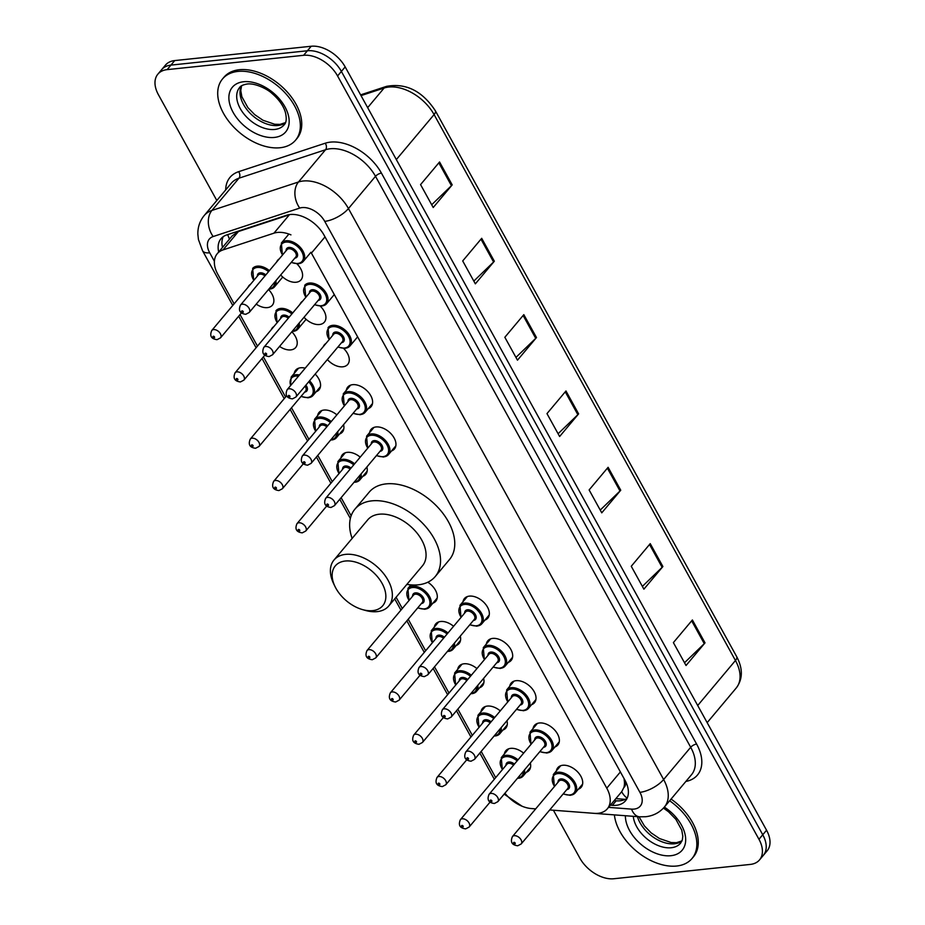 <?xml version="1.0" encoding="UTF-8"?>
<svg xmlns="http://www.w3.org/2000/svg" width="925" height="925" viewBox="0 0 925 925"><rect width="100%" height="100%" fill="white"/><g stroke="black" fill="none" stroke-linecap="round" stroke-linejoin="round"><path stroke-width="1.39" d="M481.012 711.66A15.251 9.643 40 0 1 482.434 708.481A15.251 9.643 40 0 1 487.371 706.076A15.251 9.643 40 0 1 500.275 710.874M457.667 669.376A15.251 9.643 40 0 1 459.089 666.197A15.251 9.643 40 0 1 464.026 663.78A15.251 9.643 40 0 1 476.93 668.578M434.322 627.092A15.251 9.643 40 0 1 435.744 623.901A15.251 9.643 40 0 1 440.682 621.496A15.251 9.643 40 0 1 453.585 626.294M340.943 457.933A15.251 9.643 40 0 1 342.366 454.753A15.251 9.643 40 0 1 347.303 452.348A15.251 9.643 40 0 1 360.207 457.147M317.599 415.649A15.251 9.643 40 0 1 319.021 412.469A15.251 9.643 40 0 1 323.97 410.053A15.251 9.643 40 0 1 336.862 414.851M294.254 373.365A15.251 9.643 40 0 1 295.676 370.173A15.251 9.643 40 0 1 300.625 367.768A15.251 9.643 40 0 1 305.215 368.173M291.826 331.797A15.251 9.643 40 0 1 295.699 347.499A15.251 9.643 40 0 1 290.762 349.904A15.251 9.643 40 0 1 279.57 346.413M271.303 329.647A15.251 9.643 40 0 1 272.332 327.889A15.251 9.643 40 0 1 273.881 326.571M268.481 289.513A15.251 9.643 40 0 1 272.355 305.204A15.251 9.643 40 0 1 267.418 307.62A15.251 9.643 40 0 1 256.225 304.117M247.958 287.363A15.251 9.643 40 0 1 248.998 285.605A15.251 9.643 40 0 1 250.548 284.276M504.356 753.956A15.251 9.643 40 0 1 505.778 750.765A15.251 9.643 40 0 1 510.716 748.36A15.251 9.643 40 0 1 523.619 753.158M296.96 263.903A15.251 9.643 40 0 1 301.053 279.824A15.251 9.643 40 0 1 296.116 282.241A15.251 9.643 40 0 1 280.68 274.979M276.668 261.972A15.251 9.643 40 0 1 277.697 260.226A15.251 9.643 40 0 1 279.246 258.896M320.304 306.187A15.251 9.643 40 0 1 324.397 322.108A15.251 9.643 40 0 1 319.46 324.525A15.251 9.643 40 0 1 304.024 317.263M300.012 304.267A15.251 9.643 40 0 1 301.041 302.51A15.251 9.643 40 0 1 302.591 301.18M343.649 348.471A15.251 9.643 40 0 1 347.742 364.404A15.251 9.643 40 0 1 342.805 366.809A15.251 9.643 40 0 1 327.369 359.547M323.345 346.551A15.251 9.643 40 0 1 324.386 344.794A15.251 9.643 40 0 1 325.935 343.476M346.308 390.269A15.251 9.643 40 0 1 347.731 387.089A15.251 9.643 40 0 1 352.668 384.673A15.251 9.643 40 0 1 368.532 392.431A15.251 9.643 40 0 1 371.087 406.688A15.251 9.643 40 0 1 368.208 408.642M369.653 432.553A15.251 9.643 40 0 1 371.075 429.373A15.251 9.643 40 0 1 376.012 426.957A15.251 9.643 40 0 1 391.876 434.715A15.251 9.643 40 0 1 394.432 448.972A15.251 9.643 40 0 1 391.553 450.938M509.71 686.281A15.251 9.643 40 0 1 511.143 683.101A15.251 9.643 40 0 1 516.081 680.684A15.251 9.643 40 0 1 531.944 688.443A15.251 9.643 40 0 1 534.5 702.699A15.251 9.643 40 0 1 531.609 704.665M533.054 728.565A15.251 9.643 40 0 1 534.488 725.385A15.251 9.643 40 0 1 539.425 722.98A15.251 9.643 40 0 1 555.289 730.738A15.251 9.643 40 0 1 557.844 744.995A15.251 9.643 40 0 1 554.954 746.949M486.365 643.997A15.251 9.643 40 0 1 487.799 640.817A15.251 9.643 40 0 1 492.736 638.4A15.251 9.643 40 0 1 508.6 646.159A15.251 9.643 40 0 1 511.155 660.415A15.251 9.643 40 0 1 508.276 662.369M463.02 601.701A15.251 9.643 40 0 1 464.454 598.521A15.251 9.643 40 0 1 469.391 596.116A15.251 9.643 40 0 1 485.255 603.875A15.251 9.643 40 0 1 487.81 618.131A15.251 9.643 40 0 1 484.931 620.085M556.399 770.86A15.251 9.643 40 0 1 557.833 767.681A15.251 9.643 40 0 1 562.77 765.264A15.251 9.643 40 0 1 578.634 773.022A15.251 9.643 40 0 1 581.189 787.279A15.251 9.643 40 0 1 578.298 789.233M549.716 809.953L594.197 813.353A28.594 18.072 -140 0 0 598.082 813.306A28.594 18.072 -140 0 0 607.343 808.785A28.594 18.072 -140 0 0 606.765 788.169L311.401 253.103L325.022 236.881M607.343 808.785L621.75 791.627L623.889 787.452A9.527 6.024 -140 0 0 624.352 779.972A28.594 11.539 -28.9 0 0 624.791 779.914M624.352 779.972L624.132 779.567A28.594 18.072 40 0 1 623.889 787.452M290.947 234.858A28.594 18.072 -140 0 0 273.927 233.181L289.352 214.797L238.43 231.528L232.302 235.771L217.248 253.704A28.594 18.072 -140 0 0 217.826 274.32L234.117 303.839M504.923 793.222A28.594 18.072 -140 0 0 531.378 808.554L535.691 808.878M240.049 314.581L257.462 346.135M263.394 356.865L285.571 397.045M291.502 407.775L308.915 439.34M317.784 455.389L332.26 481.624M341.128 497.673L351.13 515.815M396.085 597.238L402.294 608.488M408.214 619.218L425.639 650.772M434.496 666.832L448.983 693.068M457.84 709.117L472.328 735.352M481.185 751.401L495.673 777.636M273.927 233.181L222.994 249.923A28.594 18.072 -140 0 0 217.248 253.704M506.958 720.702A15.251 9.643 40 0 1 505.802 728.091A15.251 9.643 40 0 1 502.911 730.045M483.613 678.407A15.251 9.643 40 0 1 482.457 685.795A15.251 9.643 40 0 1 479.566 687.761M460.268 636.122A15.251 9.643 40 0 1 459.112 643.511A15.251 9.643 40 0 1 456.222 645.465M427.801 582.218A15.251 9.643 40 0 1 435.767 601.227A15.251 9.643 40 0 1 432.877 603.181M366.89 466.975A15.251 9.643 40 0 1 365.733 474.363A15.251 9.643 40 0 1 362.843 476.317M343.545 424.679A15.251 9.643 40 0 1 342.389 432.067A15.251 9.643 40 0 1 339.498 434.033M315.171 374.082A15.251 9.643 40 0 1 319.044 389.783A15.251 9.643 40 0 1 316.153 391.738M530.303 762.986A15.251 9.643 40 0 1 529.135 770.375A15.251 9.643 40 0 1 526.256 772.329M610.361 805.201L612.362 805.351A28.594 18.072 -140 0 0 616.247 805.305A28.594 18.072 -140 0 0 625.508 800.784A28.594 18.072 -140 0 0 624.93 780.168L324.074 235.17A28.594 18.072 -140 0 0 286.6 215.248L226.764 234.915A28.594 18.072 -140 0 0 221.017 238.696A28.594 18.072 -140 0 0 218.693 251.982M627.115 798.275A28.594 18.072 40 0 1 620.051 800.784A28.594 18.072 40 0 1 616.154 800.819L614.154 800.668M216.82 200.505L158.441 94.766A28.594 18.072 40 0 1 157.874 74.15A28.594 18.072 40 0 1 167.136 69.629L303.62 55.303A28.594 18.072 40 0 1 337.579 75.966L758.962 839.287A28.594 18.072 40 0 1 759.529 859.903A28.594 18.072 40 0 1 750.268 864.424L613.784 878.75A28.594 18.072 40 0 1 579.825 858.088L553.404 810.231M157.874 74.15L165.471 65.097A28.594 18.072 40 0 1 174.733 60.576L311.216 46.25A28.594 18.072 40 0 1 345.175 66.912L766.559 830.234L762.755 834.755A28.594 18.072 40 0 1 763.333 855.371A28.594 18.072 40 0 0 762.755 834.755L341.383 71.433L762.755 834.755L758.962 839.287M311.216 46.25L307.412 50.771A28.594 18.072 40 0 1 341.383 71.433A28.594 18.072 40 0 0 307.412 50.771L170.928 65.108L307.412 50.771L303.62 55.303M161.667 69.629A28.594 18.072 40 0 1 170.928 65.108A28.594 18.072 40 0 0 161.667 69.629M222.497 247.461A28.594 18.072 40 0 1 223.214 236.684M439.56 161.979L420.563 184.607L433.212 207.512L452.198 184.884L439.56 161.979M431.686 204.749L451.446 185.682A7.62 3.076 -28.9 0 0 452.198 184.884M481.694 238.315L462.708 260.942L475.346 283.848L494.332 261.22L481.694 238.315M473.82 281.084L493.592 262.006A7.62 3.076 -28.9 0 0 494.332 261.22M523.827 314.65L504.842 337.278L517.48 360.172L536.477 337.544L523.827 314.65M515.953 357.408L535.725 338.342A7.62 3.076 -28.9 0 0 536.477 337.544M692.386 619.97L673.388 642.609L686.038 665.503L705.023 642.875L692.386 619.97M684.512 662.739L704.272 643.673A7.62 3.076 -28.9 0 0 705.023 642.875M650.24 543.646L631.255 566.273L643.893 589.167L662.89 566.539L650.24 543.646M642.366 586.404L662.138 567.337A7.62 3.076 -28.9 0 0 662.89 566.539M608.107 467.31L589.121 489.938L601.759 512.843L620.744 490.215L608.107 467.31M600.232 510.08L620.004 491.002A7.62 3.076 -28.9 0 0 620.744 490.215M565.973 390.974L546.976 413.614L559.625 436.507L578.611 413.88L565.973 390.974M558.099 433.744L577.859 414.678A7.62 3.076 -28.9 0 0 578.611 413.88M766.559 830.234A28.594 18.072 40 0 1 767.126 850.85L759.529 859.903M669.642 800.772A47.649 30.12 40 0 1 692.039 858.493A47.649 30.12 40 0 1 676.603 866.031A47.649 30.12 40 0 1 614.397 814.879M671.064 799.073A47.649 30.12 40 0 1 693.461 856.804L692.039 858.493M345.303 561.024A30.976 19.575 40 0 1 382.106 583.409A30.976 19.575 40 0 1 372.694 610.639A30.976 19.575 40 0 1 362.461 609.587A30.976 19.575 40 0 1 335.012 586.543A30.976 19.575 40 0 1 345.303 561.024M335.012 586.543L333.694 583.814A35.74 22.593 40 0 1 333.994 560.03A35.74 22.593 40 0 1 345.568 554.376A35.74 22.593 40 0 1 382.765 572.563A35.74 22.593 40 0 1 388.754 605.979A35.74 22.593 40 0 1 377.18 611.622A35.74 22.593 40 0 1 365.375 610.407L362.461 609.587M388.754 605.979L422.459 565.811A35.74 22.593 -140 0 0 416.47 532.395A35.74 22.593 -140 0 0 379.285 514.207A35.74 22.593 -140 0 0 367.711 519.862L333.994 560.03M352.124 538.419A52.413 33.127 40 0 1 354.934 509.143A52.413 33.127 40 0 1 371.908 500.853A52.413 33.127 40 0 1 426.448 527.516A52.413 33.127 40 0 1 435.236 576.529A52.413 33.127 40 0 1 418.262 584.82A52.413 33.127 40 0 1 406.884 584.369M354.934 509.143L369.179 492.169A52.413 33.127 40 0 1 386.153 483.879A52.413 33.127 40 0 1 440.693 510.554A52.413 33.127 40 0 1 449.481 559.556L435.236 576.529M237.956 71.41A47.649 30.12 40 0 1 287.536 95.657A47.649 30.12 40 0 1 295.526 140.218A47.649 30.12 40 0 1 280.09 147.746A47.649 30.12 40 0 1 230.51 123.499A47.649 30.12 40 0 1 222.52 78.949A47.649 30.12 40 0 1 237.956 71.41M222.52 78.949L223.942 77.249A47.649 30.12 40 0 1 239.378 69.722A47.649 30.12 40 0 1 288.958 93.968A47.649 30.12 40 0 1 296.948 138.519L295.526 140.218M621.681 791.707A28.594 16.615 94.4 0 0 627.196 798.102M227.723 234.592A28.594 20.628 71.8 0 0 229.492 239.113M620.386 771.936L606.765 788.169M238.43 231.528L222.994 249.923M608.546 807.363L631.532 809.121A19.055 12.048 -140 0 0 634.134 809.086A19.055 12.048 -140 0 0 639.915 792.332L324.733 221.364A19.055 12.048 -140 0 0 302.082 207.593A19.055 12.048 -140 0 0 299.746 208.079L213.178 236.534A19.055 12.048 -140 0 0 209.721 252.802L214.392 261.266M213.178 236.534A19.055 13.748 71.8 0 1 211.906 210.449L298.474 181.994A38.122 24.096 40 0 1 303.157 181.011A38.122 24.096 40 0 1 348.447 208.564L663.63 779.521A38.122 24.096 40 0 1 664.404 807.016L691.461 774.768A38.122 24.096 -140 0 0 690.697 747.273L375.504 176.317A38.122 24.096 -140 0 0 330.213 148.763A38.122 24.096 -140 0 0 325.531 149.746L238.962 178.201A38.122 24.096 -140 0 0 231.296 183.242L204.24 215.49A38.122 24.096 40 0 1 211.906 210.449L238.962 178.201A4.764 3.434 -108.2 0 0 238.65 171.68L325.218 143.225A42.885 27.103 40 0 1 381.435 173.114L696.618 744.07A4.764 1.919 -28.9 0 0 690.697 747.273L663.63 779.521A19.055 7.701 151.1 0 1 639.915 792.332M325.218 143.225A4.764 3.434 -108.2 0 1 325.531 149.746L298.474 181.994A19.055 13.748 71.8 0 0 299.746 208.079M696.618 744.07A42.885 27.103 40 0 1 685.853 781.452M225.688 189.926A42.885 27.103 40 0 1 238.65 171.68M337.579 75.966L345.175 66.912M167.136 69.629L174.733 60.576M324.733 221.364A19.055 7.701 151.1 0 0 348.447 208.564L375.504 176.317A4.764 1.919 -28.9 0 1 381.435 173.114M209.721 252.802A19.055 7.701 151.1 0 1 202.529 250.698L232.765 305.458M631.532 809.121A19.055 11.077 94.4 0 0 639.58 816.81L594.775 813.387M616.154 800.819L612.362 805.351M360.611 94.87L386.534 86.36A9.527 6.88 71.8 0 0 384.118 88.025L361.028 95.61M386.534 86.36C406.006 82.834 422.274 90.962 435.328 110.723A9.527 3.85 151.1 0 1 434.091 114.584A38.122 24.096 -140 0 0 384.118 88.025L367.664 107.635M697.704 705.509L735.456 660.508A9.527 3.85 -28.9 0 0 736.693 656.657C743.029 668.694 742.868 679.147 736.231 688.003A38.122 24.096 -140 0 0 735.456 660.508L434.091 114.584L396.339 159.574M565.256 391.83L577.859 414.678M607.39 468.166L620.004 491.002M649.535 544.49L662.138 567.337M691.669 620.825L704.272 643.673M523.122 315.494L535.725 338.342M480.977 239.17L493.592 262.006M438.843 162.835L451.446 185.682M663.445 808.092L668.521 811.757L675.909 819.353L681.783 830.188L682.812 836.235L682.349 839.831L680.638 843.149A29.045 18.361 40 0 1 671.226 847.739A29.045 18.361 40 0 1 633.278 816.324M664.335 807.086A34.768 21.969 40 0 1 685.471 836.616A34.768 21.969 40 0 1 670.903 855.706A34.768 21.969 40 0 1 640.47 843.889A34.768 21.969 40 0 1 625.393 815.723M681.887 841.114A29.045 18.361 40 0 1 674.545 843.773A29.045 18.361 40 0 1 637.441 816.648M284.125 124.863A29.045 18.361 40 0 1 274.713 129.454A29.045 18.361 40 0 1 244.489 114.677A29.045 18.361 40 0 1 239.621 87.517C240.442 85.967 242.94 84.799 247.091 84.025C254.895 82.834 267.614 89.112 272.008 93.471C278.76 99.264 283.177 105.404 285.27 111.902C286.854 118.354 286.472 122.667 284.125 124.863M243.645 81.735A34.768 21.969 40 0 1 284.958 106.861A34.768 21.969 40 0 1 274.39 137.432A34.768 21.969 40 0 1 233.088 112.307A34.768 21.969 40 0 1 243.645 81.735M285.374 122.828A29.045 18.361 40 0 1 278.032 125.488A29.045 18.361 40 0 1 249.253 112.353A29.045 18.361 40 0 1 241.402 85.921M554.364 786.62L553.335 774.514A14.291 9.03 40 0 1 557.96 772.248A14.291 9.03 40 0 1 572.841 779.521A14.291 9.03 40 0 1 575.234 792.887A14.291 9.03 40 0 1 570.609 795.153M563.29 793.777A13.343 8.429 -140 0 0 569.707 794.957A13.343 8.429 -140 0 0 573.766 783.221A13.343 8.429 -140 0 0 557.914 773.577A13.343 8.429 -140 0 0 554.538 786.423M558.029 782.249A6.672 4.22 40 0 1 560.862 778.919A6.672 4.22 40 0 1 568.783 783.729A6.672 4.22 40 0 1 566.794 789.603M567.719 788.505A5.723 3.619 -140 0 0 566.759 783.163A5.723 3.619 -140 0 0 560.804 780.249A5.723 3.619 -140 0 0 558.954 781.151L512.427 836.593A5.723 3.619 40 0 1 514.277 835.691A5.723 3.619 40 0 1 520.232 838.605A5.723 3.619 40 0 1 521.191 843.947L567.719 788.505M514.011 842.34A0.948 0.601 -140 0 0 514.855 843.866A0.948 0.601 -140 0 0 514.011 842.34M531.031 744.336L529.99 732.218A14.291 9.03 40 0 1 534.615 729.964A14.291 9.03 40 0 1 549.496 737.237A14.291 9.03 40 0 1 551.89 750.603A14.291 9.03 40 0 1 547.265 752.857M539.946 751.493A13.343 8.429 -140 0 0 546.363 752.661A13.343 8.429 -140 0 0 550.421 740.937A13.343 8.429 -140 0 0 534.569 731.293A13.343 8.429 -140 0 0 531.193 744.139M534.696 739.965A6.672 4.22 40 0 1 537.518 736.635A6.672 4.22 40 0 1 545.438 741.434A6.672 4.22 40 0 1 543.449 747.319M544.374 746.221A5.723 3.619 -140 0 0 543.414 740.879A5.723 3.619 -140 0 0 537.46 737.965A5.723 3.619 -140 0 0 535.61 738.867L489.082 794.309A5.723 3.619 40 0 1 490.932 793.407A5.723 3.619 40 0 1 496.887 796.309A5.723 3.619 40 0 1 497.847 801.663L544.374 746.221M490.666 800.056A0.948 0.601 -140 0 0 491.51 801.582A0.948 0.601 -140 0 0 490.666 800.056M507.686 702.04L506.646 689.934A14.291 9.03 40 0 1 511.282 687.68A14.291 9.03 40 0 1 526.152 694.952A14.291 9.03 40 0 1 528.545 708.319A14.291 9.03 40 0 1 523.92 710.573M516.601 709.197A13.343 8.429 -140 0 0 523.018 710.377A13.343 8.429 -140 0 0 527.077 698.641A13.343 8.429 -140 0 0 511.224 689.009A13.343 8.429 -140 0 0 507.848 701.855M511.352 697.681A6.672 4.22 40 0 1 514.173 694.351A6.672 4.22 40 0 1 522.093 699.15A6.672 4.22 40 0 1 520.104 705.035M521.029 703.937A5.723 3.619 -140 0 0 520.07 698.583A5.723 3.619 -140 0 0 514.115 695.681A5.723 3.619 -140 0 0 512.265 696.583L465.738 752.025A5.723 3.619 40 0 1 467.587 751.123A5.723 3.619 40 0 1 473.542 754.025A5.723 3.619 40 0 1 474.502 759.379L521.029 703.937M467.322 757.76A0.948 0.601 -140 0 0 468.166 759.286A0.948 0.601 -140 0 0 467.322 757.76M484.342 659.756L483.301 647.65A14.291 9.03 40 0 1 487.938 645.384A14.291 9.03 40 0 1 502.807 652.657A14.291 9.03 40 0 1 505.2 666.023A14.291 9.03 40 0 1 500.575 668.289M493.256 666.913A13.343 8.429 -140 0 0 499.673 668.093A13.343 8.429 -140 0 0 503.732 656.357A13.343 8.429 -140 0 0 487.88 646.714A13.343 8.429 -140 0 0 484.503 659.56M488.007 655.386A6.672 4.22 40 0 1 490.828 652.056A6.672 4.22 40 0 1 498.748 656.866A6.672 4.22 40 0 1 496.76 662.739M497.685 661.641A5.723 3.619 -140 0 0 496.725 656.299A5.723 3.619 -140 0 0 490.77 653.385A5.723 3.619 -140 0 0 488.92 654.287L442.393 709.729A5.723 3.619 40 0 1 444.243 708.827A5.723 3.619 40 0 1 450.197 711.741A5.723 3.619 40 0 1 451.157 717.083L497.685 661.641M443.977 715.476A0.948 0.601 -140 0 0 444.821 717.002A0.948 0.601 -140 0 0 443.977 715.476M460.997 617.472L459.956 605.355A14.291 9.03 40 0 1 464.593 603.1A14.291 9.03 40 0 1 479.462 610.373A14.291 9.03 40 0 1 481.856 623.739A14.291 9.03 40 0 1 477.231 625.994M469.912 624.629A13.343 8.429 -140 0 0 476.329 625.797A13.343 8.429 -140 0 0 480.387 614.073A13.343 8.429 -140 0 0 464.535 604.43A13.343 8.429 -140 0 0 461.159 617.276M464.662 613.102A6.672 4.22 40 0 1 467.483 609.772A6.672 4.22 40 0 1 475.404 614.57A6.672 4.22 40 0 1 473.415 620.455M474.34 619.357A5.723 3.619 -140 0 0 473.38 614.015A5.723 3.619 -140 0 0 467.426 611.101A5.723 3.619 -140 0 0 465.576 612.003L419.048 667.445A5.723 3.619 40 0 1 420.91 666.543A5.723 3.619 40 0 1 426.853 669.457A5.723 3.619 40 0 1 427.812 674.799L474.34 619.357M420.632 673.192A0.948 0.601 -140 0 0 421.476 674.718A0.948 0.601 -140 0 0 420.632 673.192M367.618 448.313L366.578 436.207A14.291 9.03 40 0 1 371.214 433.952A14.291 9.03 40 0 1 386.083 441.225A14.291 9.03 40 0 1 388.488 454.591A14.291 9.03 40 0 1 383.852 456.846M376.544 455.47A13.343 8.429 -140 0 0 382.962 456.649A13.343 8.429 -140 0 0 387.008 444.913A13.343 8.429 -140 0 0 371.156 435.282A13.343 8.429 -140 0 0 367.78 448.128M371.283 443.954A6.672 4.22 40 0 1 374.105 440.624A6.672 4.22 40 0 1 382.025 445.422A6.672 4.22 40 0 1 380.036 451.308M380.961 450.209A5.723 3.619 -140 0 0 380.002 444.856A5.723 3.619 -140 0 0 374.058 441.953A5.723 3.619 -140 0 0 372.208 442.855L325.681 498.297A5.723 3.619 40 0 1 327.531 497.396A5.723 3.619 40 0 1 333.474 500.298A5.723 3.619 40 0 1 334.434 505.651L380.961 450.209M327.265 504.033A0.948 0.601 -140 0 0 328.097 505.559A0.948 0.601 -140 0 0 327.265 504.033M344.273 406.029L343.233 393.923A14.291 9.03 40 0 1 347.869 391.657A14.291 9.03 40 0 1 362.739 398.929A14.291 9.03 40 0 1 365.144 412.296A14.291 9.03 40 0 1 360.507 414.562M353.2 413.186A13.343 8.429 -140 0 0 359.617 414.365A13.343 8.429 -140 0 0 363.664 402.629A13.343 8.429 -140 0 0 347.812 392.986A13.343 8.429 -140 0 0 344.435 405.832M347.939 401.658A6.672 4.22 40 0 1 350.76 398.328A6.672 4.22 40 0 1 358.68 403.138A6.672 4.22 40 0 1 356.703 409.012M357.617 407.913A5.723 3.619 -140 0 0 356.657 402.572A5.723 3.619 -140 0 0 350.714 399.658A5.723 3.619 -140 0 0 348.864 400.56L302.336 456.002A5.723 3.619 40 0 1 304.186 455.1A5.723 3.619 40 0 1 310.129 458.014A5.723 3.619 40 0 1 311.089 463.356L357.617 407.913M303.92 461.748A0.948 0.601 -140 0 0 304.764 463.275A0.948 0.601 -140 0 0 303.92 461.748M329.092 339.706L328.063 327.6A14.291 9.03 40 0 1 332.688 325.334A14.291 9.03 40 0 1 347.569 332.607A14.291 9.03 40 0 1 349.962 345.973A14.291 9.03 40 0 1 345.326 348.239M338.018 346.863A13.343 8.429 -140 0 0 344.435 348.043A13.343 8.429 -140 0 0 348.482 336.307A13.343 8.429 -140 0 0 332.642 326.664A13.343 8.429 -140 0 0 329.254 339.51M332.757 335.336A6.672 4.22 40 0 1 335.59 332.006A6.672 4.22 40 0 1 343.499 336.816A6.672 4.22 40 0 1 341.522 342.689M342.435 341.591A5.723 3.619 -140 0 0 341.487 336.249A5.723 3.619 -140 0 0 335.532 333.335A5.723 3.619 -140 0 0 333.682 334.237L287.155 389.679A5.723 3.619 40 0 1 289.005 388.778A5.723 3.619 40 0 1 294.959 391.691A5.723 3.619 40 0 1 295.907 397.033L342.435 341.591M288.739 395.426A0.948 0.601 -140 0 0 289.583 396.952A0.948 0.601 -140 0 0 288.739 395.426M305.747 297.422L304.718 285.305A14.291 9.03 40 0 1 309.343 283.05A14.291 9.03 40 0 1 324.224 290.323A14.291 9.03 40 0 1 326.618 303.689A14.291 9.03 40 0 1 321.981 305.944M314.673 304.579A13.343 8.429 -140 0 0 321.091 305.747A13.343 8.429 -140 0 0 325.137 294.023A13.343 8.429 -140 0 0 309.297 284.38A13.343 8.429 -140 0 0 305.909 297.226M309.413 293.052A6.672 4.22 40 0 1 312.245 289.722A6.672 4.22 40 0 1 320.154 294.52A6.672 4.22 40 0 1 318.177 300.405M319.102 299.307A5.723 3.619 -140 0 0 318.142 293.965A5.723 3.619 -140 0 0 312.188 291.051A5.723 3.619 -140 0 0 310.337 291.953L263.81 347.395A5.723 3.619 40 0 1 265.66 346.493A5.723 3.619 40 0 1 271.615 349.407A5.723 3.619 40 0 1 272.574 354.749L319.102 299.307M265.394 353.142A0.948 0.601 -140 0 0 266.238 354.668A0.948 0.601 -140 0 0 265.394 353.142M282.403 255.127L281.373 243.021A14.291 9.03 40 0 1 285.998 240.766A14.291 9.03 40 0 1 300.879 248.039A14.291 9.03 40 0 1 303.273 261.405A14.291 9.03 40 0 1 298.648 263.66M291.329 262.284A13.343 8.429 -140 0 0 297.746 263.463A13.343 8.429 -140 0 0 301.804 251.727A13.343 8.429 -140 0 0 285.952 242.096A13.343 8.429 -140 0 0 282.564 254.942M286.068 250.767A6.672 4.22 40 0 1 288.901 247.438A6.672 4.22 40 0 1 296.809 252.236A6.672 4.22 40 0 1 294.832 258.121M295.757 257.023A5.723 3.619 -140 0 0 294.798 251.669A5.723 3.619 -140 0 0 288.843 248.767A5.723 3.619 -140 0 0 286.993 249.669L240.465 305.111A5.723 3.619 40 0 1 242.315 304.209A5.723 3.619 40 0 1 248.27 307.112A5.723 3.619 40 0 1 249.23 312.465L295.757 257.023M242.049 310.846A0.948 0.601 -140 0 0 242.893 312.373A0.948 0.601 -140 0 0 242.049 310.846M508.669 748.811L501.292 757.61A14.291 9.03 40 0 1 505.917 755.343A14.291 9.03 40 0 1 518.012 759.841M524.475 769.935A14.291 9.03 40 0 1 523.192 775.982A14.291 9.03 40 0 1 518.555 778.249M517.665 778.052A13.343 8.429 -140 0 0 523.307 771.323M517.144 760.87A13.343 8.429 -140 0 0 505.859 756.673A13.343 8.429 -140 0 0 502.483 769.519M505.987 765.345A6.672 4.22 40 0 1 508.808 762.015A6.672 4.22 40 0 1 514.439 764.096M513.572 765.125A5.723 3.619 -140 0 0 508.762 763.345A5.723 3.619 -140 0 0 506.912 764.247L460.384 819.689A5.723 3.619 40 0 1 462.234 818.787A5.723 3.619 40 0 1 468.177 821.701A5.723 3.619 40 0 1 469.137 827.043L465.68 828.869C459.841 828.141 458.072 825.088 460.384 819.689M462.812 826.962A0.948 0.601 -140 0 0 461.968 825.435A0.948 0.601 -140 0 0 462.812 826.962M485.324 706.527L477.947 715.314A14.291 9.03 40 0 1 482.572 713.059A14.291 9.03 40 0 1 494.667 717.557M501.13 727.651A14.291 9.03 40 0 1 499.847 733.698A14.291 9.03 40 0 1 495.21 735.953M494.32 735.757A13.343 8.429 -140 0 0 499.962 729.027M493.8 718.586A13.343 8.429 -140 0 0 482.515 714.389A13.343 8.429 -140 0 0 479.138 727.235M482.642 723.061A6.672 4.22 40 0 1 485.463 719.731A6.672 4.22 40 0 1 491.094 721.812M490.227 722.841A5.723 3.619 -140 0 0 485.417 721.061A5.723 3.619 -140 0 0 483.567 721.962L437.039 777.405A5.723 3.619 40 0 1 438.889 776.503A5.723 3.619 40 0 1 444.833 779.405A5.723 3.619 40 0 1 445.792 784.758L442.335 786.585C436.496 785.857 434.727 782.793 437.039 777.405M439.467 784.678A0.948 0.601 -140 0 0 438.623 783.151A0.948 0.601 -140 0 0 439.467 784.678M461.98 664.243L454.603 673.03A14.291 9.03 40 0 1 459.228 670.775A14.291 9.03 40 0 1 471.322 675.273M477.786 685.356A14.291 9.03 40 0 1 476.502 691.414A14.291 9.03 40 0 1 471.866 693.669M470.975 693.472A13.343 8.429 -140 0 0 476.618 686.743M470.455 676.291A13.343 8.429 -140 0 0 459.17 672.093A13.343 8.429 -140 0 0 455.794 684.951M459.297 680.777A6.672 4.22 40 0 1 462.13 677.447A6.672 4.22 40 0 1 467.749 679.528M466.882 680.557A5.723 3.619 -140 0 0 462.072 678.777A5.723 3.619 -140 0 0 460.222 679.678L413.695 735.121A5.723 3.619 40 0 1 415.545 734.207A5.723 3.619 40 0 1 421.499 737.121A5.723 3.619 40 0 1 422.447 742.474L418.99 744.29C413.151 743.561 411.382 740.509 413.695 735.121M416.123 742.382A0.948 0.601 -140 0 0 415.279 740.856A0.948 0.601 -140 0 0 416.123 742.382M438.635 621.947L431.258 630.746A14.291 9.03 40 0 1 435.883 628.48A14.291 9.03 40 0 1 447.978 632.978M454.441 643.072A14.291 9.03 40 0 1 453.158 649.119A14.291 9.03 40 0 1 448.521 651.385M447.631 651.188A13.343 8.429 -140 0 0 453.273 644.459M447.11 634.007A13.343 8.429 -140 0 0 435.825 629.809A13.343 8.429 -140 0 0 432.449 642.655M435.953 638.481A6.672 4.22 40 0 1 438.785 635.151A6.672 4.22 40 0 1 444.405 637.232M443.538 638.262A5.723 3.619 -140 0 0 438.728 636.481A5.723 3.619 -140 0 0 436.877 637.383L390.35 692.825A5.723 3.619 40 0 1 392.2 691.923A5.723 3.619 40 0 1 398.155 694.837A5.723 3.619 40 0 1 399.103 700.179L395.646 702.006C389.807 701.277 388.038 698.225 390.35 692.825M392.778 700.098A0.948 0.601 -140 0 0 391.934 698.572A0.948 0.601 -140 0 0 392.778 700.098M410.908 584.877L407.913 588.45A14.291 9.03 40 0 1 412.538 586.196A14.291 9.03 40 0 1 427.419 593.468A14.291 9.03 40 0 1 429.813 606.835A14.291 9.03 40 0 1 425.176 609.089M417.869 607.725A13.343 8.429 -140 0 0 424.286 608.893A13.343 8.429 -140 0 0 428.333 597.168A13.343 8.429 -140 0 0 412.481 587.525A13.343 8.429 -140 0 0 409.104 600.371M412.608 596.197A6.672 4.22 40 0 1 415.441 592.867A6.672 4.22 40 0 1 423.349 597.666A6.672 4.22 40 0 1 421.372 603.551M375.758 657.895L422.286 602.452A5.723 3.619 -140 0 0 421.337 597.111A5.723 3.619 -140 0 0 415.383 594.197A5.723 3.619 -140 0 0 413.533 595.099L367.005 650.541A5.723 3.619 40 0 1 368.855 649.639A5.723 3.619 40 0 1 374.81 652.541A5.723 3.619 40 0 1 375.758 657.895L372.301 659.722C366.462 658.993 364.693 655.929 367.005 650.541M369.433 657.814A0.948 0.601 -140 0 0 368.589 656.288A0.948 0.601 -140 0 0 369.433 657.814M345.256 452.799L337.879 461.587A14.291 9.03 40 0 1 342.504 459.332A14.291 9.03 40 0 1 354.599 463.83M361.062 473.924A14.291 9.03 40 0 1 359.779 479.971A14.291 9.03 40 0 1 355.154 482.226M354.252 482.029A13.343 8.429 -140 0 0 359.906 475.3M353.743 464.859A13.343 8.429 -140 0 0 342.458 460.662A13.343 8.429 -140 0 0 339.07 473.507M342.574 469.333A6.672 4.22 40 0 1 345.407 466.003A6.672 4.22 40 0 1 351.026 468.085M350.17 469.114A5.723 3.619 -140 0 0 345.349 467.333A5.723 3.619 -140 0 0 343.499 468.235L296.971 523.677A5.723 3.619 40 0 1 298.821 522.775A5.723 3.619 40 0 1 304.776 525.678A5.723 3.619 40 0 1 305.736 531.031L302.267 532.858C296.428 532.129 294.659 529.065 296.971 523.677M299.399 530.95A0.948 0.601 -140 0 0 298.555 529.424A0.948 0.601 -140 0 0 299.399 530.95M321.912 410.515L314.535 419.303A14.291 9.03 40 0 1 319.16 417.048A14.291 9.03 40 0 1 331.254 421.546M337.717 431.628A14.291 9.03 40 0 1 336.434 437.687A14.291 9.03 40 0 1 331.809 439.942M330.907 439.745A13.343 8.429 -140 0 0 336.561 433.016M330.398 422.563A13.343 8.429 -140 0 0 319.113 418.366A13.343 8.429 -140 0 0 315.726 431.223M319.229 427.049A6.672 4.22 40 0 1 322.062 423.719A6.672 4.22 40 0 1 327.681 425.801M326.826 426.83A5.723 3.619 -140 0 0 322.004 425.049A5.723 3.619 -140 0 0 320.154 425.951L273.627 481.393A5.723 3.619 40 0 1 275.477 480.48A5.723 3.619 40 0 1 281.431 483.393A5.723 3.619 40 0 1 282.391 488.747L278.922 490.562C273.083 489.834 271.314 486.781 273.627 481.393M276.055 488.654A0.948 0.601 -140 0 0 275.211 487.128A0.948 0.601 -140 0 0 276.055 488.654M298.567 368.219L291.19 377.018A14.291 9.03 40 0 1 295.815 374.752A14.291 9.03 40 0 1 299.492 374.983M309.563 380.776A14.291 9.03 40 0 1 313.089 395.391A14.291 9.03 40 0 1 308.464 397.658M301.145 396.282A13.343 8.429 -140 0 0 307.562 397.461A13.343 8.429 -140 0 0 308.696 381.805M298.498 376.174A13.343 8.429 -140 0 0 295.769 376.082A13.343 8.429 -140 0 0 290.67 385.482M252.132 438.196A5.723 3.619 40 0 1 258.087 441.109A5.723 3.619 40 0 1 259.046 446.451L255.577 448.278C249.738 447.55 247.969 444.497 250.282 439.097A5.723 3.619 40 0 1 252.132 438.196M252.71 446.37A0.948 0.601 -140 0 0 251.866 444.844A0.948 0.601 -140 0 0 252.71 446.37M259.046 446.451L305.574 391.009A5.723 3.619 -140 0 0 305.019 386.188M305.909 385.135A6.672 4.22 40 0 1 304.649 392.108M277.049 322.802L276.008 310.696A14.291 9.03 40 0 1 280.645 308.43A14.291 9.03 40 0 1 292.728 312.928M299.191 323.022A14.291 9.03 40 0 1 297.908 329.069A14.291 9.03 40 0 1 293.283 331.335M292.381 331.138A13.343 8.429 -140 0 0 298.035 324.409M291.872 313.957A13.343 8.429 -140 0 0 280.587 309.759A13.343 8.429 -140 0 0 277.211 322.605M280.714 318.431A6.672 4.22 40 0 1 283.536 315.101A6.672 4.22 40 0 1 289.155 317.183M288.299 318.212A5.723 3.619 -140 0 0 283.478 316.431A5.723 3.619 -140 0 0 281.628 317.333L235.1 372.775A5.723 3.619 40 0 1 236.962 371.873A5.723 3.619 40 0 1 242.905 374.787A5.723 3.619 40 0 1 243.865 380.129L240.407 381.956C234.557 381.227 232.788 378.175 235.1 372.775M237.528 380.048A0.948 0.601 -140 0 0 236.684 378.522A0.948 0.601 -140 0 0 237.528 380.048M253.704 280.518L252.664 268.4A14.291 9.03 40 0 1 257.3 266.146A14.291 9.03 40 0 1 269.383 270.643M275.847 280.738A14.291 9.03 40 0 1 274.563 286.785A14.291 9.03 40 0 1 269.938 289.039M269.036 288.843A13.343 8.429 -140 0 0 274.69 282.113M268.528 271.673A13.343 8.429 -140 0 0 257.243 267.475A13.343 8.429 -140 0 0 253.866 280.321M257.37 276.147A6.672 4.22 40 0 1 260.191 272.817A6.672 4.22 40 0 1 265.822 274.898M264.955 275.928A5.723 3.619 -140 0 0 260.145 274.147A5.723 3.619 -140 0 0 258.283 275.049L211.756 330.491A5.723 3.619 40 0 1 213.617 329.589A5.723 3.619 40 0 1 219.56 332.491A5.723 3.619 40 0 1 220.52 337.845L217.063 339.672C211.212 338.943 209.455 335.879 211.756 330.491M214.184 337.764A0.948 0.601 -140 0 0 213.34 336.238A0.948 0.601 -140 0 0 214.184 337.764M615.853 798.645L625.254 799.362M639.58 816.81L645.615 816.729C653.223 815.896 659.479 812.659 664.404 807.016M204.24 215.49C199.869 220.867 197.742 227.064 197.858 234.117L198.424 239.506L202.529 250.698M238.685 316.2L256.109 347.754M262.029 358.484L284.218 398.663M290.138 409.405L307.562 440.959M316.419 457.008L330.907 483.243M339.764 499.292L350.355 518.474M394.721 598.857L400.941 610.107M406.861 620.837L424.274 652.391M433.143 668.451L447.619 694.687M456.488 710.735L470.964 736.971M479.832 753.019L494.308 779.255M504.16 794.147L522.128 806.253M435.328 110.723L736.693 656.657M736.231 688.003L707.163 722.645M639.013 816.763L644.367 825.863L651.131 832.858L659.502 838.547L671.203 842.536L676.476 842.675L681.979 840.906M241.598 85.794L240.766 90.534L241.876 96.767L247.854 107.578L254.618 114.573L262.978 120.262L274.69 124.251L279.963 124.389L285.467 122.62M563.128 793.974L570.286 795.338L575.234 792.887L582.611 784.099M512.427 836.593C510.114 841.993 511.883 845.045 517.722 845.774L521.191 843.947M553.335 774.514L560.712 765.715M539.784 751.69L546.941 753.043L551.89 750.603L559.267 741.815M489.082 794.309C486.77 799.697 488.539 802.761 494.389 803.49L497.847 801.663M529.99 732.218L537.367 723.431M516.439 709.394L523.596 710.758L528.545 708.319L535.922 699.52M465.738 752.025C463.425 757.413 465.194 760.466 471.045 761.206L474.502 759.379M506.646 689.934L514.023 681.147M493.094 667.11L500.252 668.474L505.2 666.023L512.577 657.236M442.393 709.729C440.08 715.129 441.849 718.182 447.7 718.91L451.157 717.083M483.301 647.65L490.678 638.851M469.75 624.826L476.907 626.179L481.856 623.739L489.233 614.952M419.048 667.445C416.736 672.833 418.505 675.897 424.355 676.626L427.812 674.799M459.956 605.355L467.333 596.567M376.371 455.667L383.528 457.031L388.488 454.591L395.865 445.792M325.681 498.297C323.368 503.686 325.126 506.738 330.977 507.478L334.434 505.651M366.578 436.207L373.966 427.419M353.038 413.382L360.183 414.747L365.144 412.296L372.521 403.508M302.336 456.002C300.024 461.402 301.781 464.454 307.632 465.183L311.089 463.356M343.233 393.923L350.621 385.124M337.856 347.06L345.013 348.424L349.962 345.973L357.628 336.839M287.155 389.679C284.842 395.079 286.611 398.132 292.45 398.86L295.907 397.033M314.512 304.776L321.669 306.129L326.618 303.689L334.283 294.555M263.81 347.395C261.498 352.783 263.267 355.847 269.106 356.576L272.574 354.749M291.167 262.48L298.324 263.845L303.273 261.405L310.927 252.282M240.465 305.111C238.153 310.499 239.922 313.563 245.761 314.292L249.23 312.465M281.373 243.021L288.889 234.06M530.568 767.195L523.192 775.982L517.295 778.48M469.137 827.043L490.053 802.125M501.292 757.61L502.321 769.716M507.224 724.911L499.847 733.698L493.95 736.196M445.792 784.758L466.709 759.841M477.947 715.314L478.977 727.432M483.879 682.615L476.502 691.414L470.605 693.912M422.447 742.474L443.364 717.557M454.603 673.03L455.632 685.136M460.534 640.331L453.158 649.119L447.261 651.616M399.103 700.179L420.019 675.262M431.258 630.746L432.287 642.852M437.19 598.047L429.813 606.835L424.864 609.274L417.707 607.922M407.913 588.45L408.942 600.568M367.156 471.183L359.779 479.971L353.882 482.468M305.736 531.031L326.641 506.114M337.879 461.587L338.908 473.704M343.811 428.888L336.434 437.687L330.537 440.184M282.391 488.747L303.296 463.83M314.535 419.303L315.564 431.408M320.466 386.604L313.089 395.391L308.141 397.842L300.983 396.478M250.282 439.097L286.657 395.75M291.19 377.018L290.438 385.76M306.094 319.322L297.908 329.069L292.022 331.566M243.865 380.129L264.77 355.212M282.749 277.037L274.563 286.785L268.678 289.282M220.52 337.845L241.437 312.928"/></g></svg>
